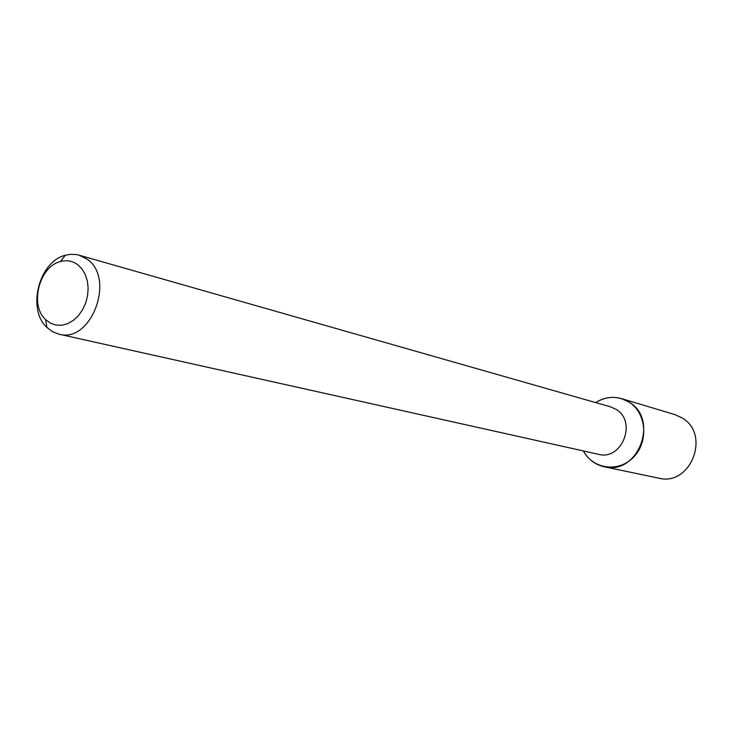 <?xml version="1.0" encoding="UTF-8"?>
<svg xmlns="http://www.w3.org/2000/svg" width="733" height="733" viewBox="0 0 733 733"><rect width="100%" height="100%" fill="white"/><g stroke="black" fill="none" stroke-linecap="round" stroke-linejoin="round"><path stroke-width="1.1" d="M77.496 264.512L81.867 268.764L85.211 274.344L87.346 280.941L88.152 288.206L87.566 295.738L85.642 303.132L82.463 309.977L78.22 315.896L73.135 320.578L67.509 323.757L61.627 325.278L55.818 325.067L50.403 323.152L45.648 319.634C29.366 305.194 39.179 266.51 60.381 261.571C66.621 259.876 72.329 260.856 77.496 264.512M86.65 258.886C115.97 277.495 91.46 343.786 58.979 334.175L52.574 331.737L46.958 327.504C26.727 309.463 38.904 261.489 65.283 255.286L70.258 254.342L76.168 254.525L79.027 255.157L86.65 258.886M79.027 255.157L610.479 406.806L616.022 409.326C637.38 421.567 621.932 460.91 598.421 454.295L58.979 334.175M621.465 398.596C612.476 396.104 603.873 397.433 595.672 402.582C606.887 395.829 617.992 395.655 628.996 402.06C646.314 412.752 648.925 441.293 633.843 456.851C619.11 472.785 593.07 469.459 583.395 450.951C588.15 459.389 595.077 464.658 604.166 466.756L658.72 478.154C690.724 486.703 711.083 434.22 682.002 417.856L674.855 414.594L621.465 398.596L628.996 402.06C659.673 419.45 637.921 475.818 604.166 466.756M45.648 319.634L46.958 327.504M60.381 261.571L65.283 255.286"/></g></svg>
